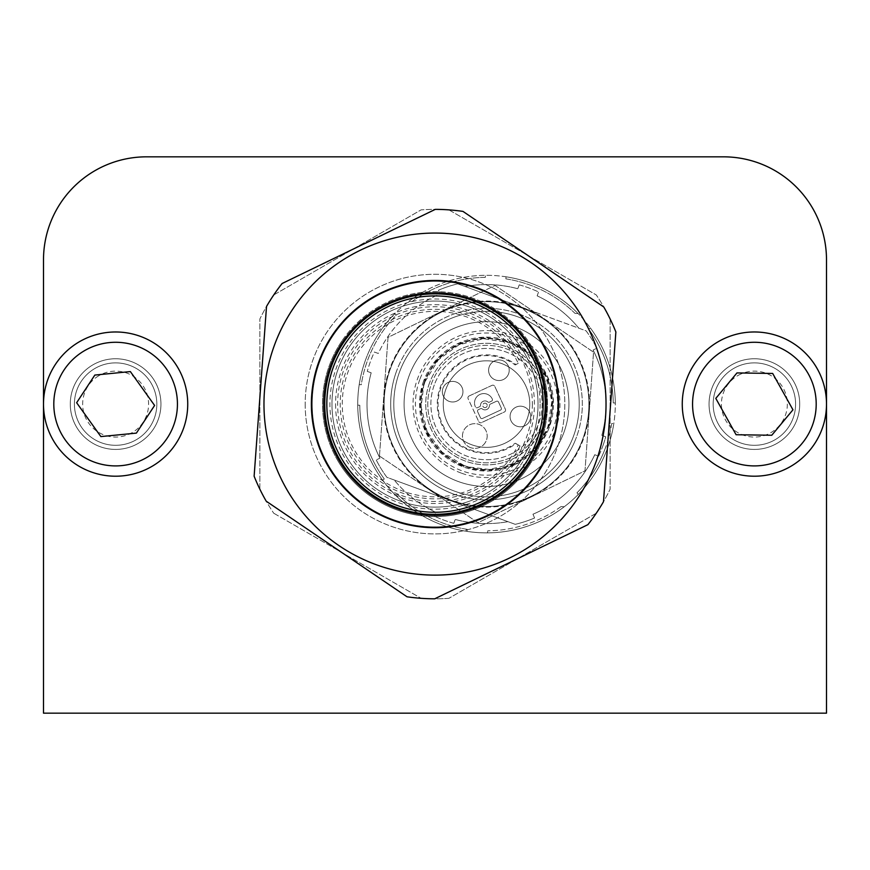 <?xml version="1.0" encoding="UTF-8"?>
<svg xmlns="http://www.w3.org/2000/svg" width="870" height="870" viewBox="0 0 870 870"><rect width="100%" height="100%" fill="white"/><g stroke="black" fill="none" stroke-linecap="round" stroke-linejoin="round"><path stroke-width="0.65" stroke-dasharray="4.35 3.26" d="M709.05 404.093A45.327 45.327 0 0 0 754.377 449.42A45.327 45.327 0 0 0 799.715 404.093A45.327 45.327 0 0 0 754.377 358.755A45.327 45.327 0 0 0 709.05 404.093A45.327 45.327 0 0 0 754.377 449.42A45.327 45.327 0 0 0 799.715 404.093A45.327 45.327 0 0 0 754.377 358.755A45.327 45.327 0 0 0 709.05 404.093M70.285 404.093A45.327 45.327 0 0 0 115.623 449.42A45.327 45.327 0 0 0 160.95 404.093A45.327 45.327 0 0 0 115.623 358.755A45.327 45.327 0 0 0 70.285 404.093A45.327 45.327 0 0 0 115.623 449.42A45.327 45.327 0 0 0 160.95 404.093A45.327 45.327 0 0 0 115.623 358.755A45.327 45.327 0 0 0 70.285 404.093M305.185 404.093A129.815 129.815 0 0 0 435 533.908A129.815 129.815 0 0 0 564.815 404.093A129.815 129.815 0 0 0 435 274.278A129.815 129.815 0 0 0 305.185 404.093A129.815 129.815 0 0 0 435 533.908A129.815 129.815 0 0 0 564.815 404.093A129.815 129.815 0 0 0 435 274.278A129.815 129.815 0 0 0 305.185 404.093M826.5 713.172L826.5 259.858A103.03 103.03 0 0 0 723.47 156.828L146.53 156.828A103.03 103.03 0 0 0 43.5 259.858L43.5 713.172L826.5 713.172M536.572 473.062A122.779 122.779 0 0 1 366.031 505.666A122.779 122.779 0 0 1 333.428 335.124A122.779 122.779 0 0 0 366.031 505.666A122.779 122.779 0 0 0 536.572 473.062A122.779 122.779 0 0 0 503.969 302.521A122.779 122.779 0 0 0 333.428 335.124A122.779 122.779 0 0 1 503.969 302.521A122.779 122.779 0 0 1 536.572 473.062M341.943 340.909A112.469 112.469 0 0 0 371.827 497.14A112.469 112.469 0 0 0 528.057 467.266A112.469 112.469 0 0 1 371.827 497.14A112.469 112.469 0 0 1 341.943 340.909A112.469 112.469 0 0 1 498.173 311.036A112.469 112.469 0 0 1 528.057 467.266A112.469 112.469 0 0 0 498.173 311.036A112.469 112.469 0 0 0 341.943 340.909M576.495 500.163A171.02 171.02 0 0 0 531.07 262.599A171.02 171.02 0 0 0 293.505 308.024A171.02 171.02 0 0 0 338.93 545.588A171.02 171.02 0 0 0 576.495 500.163M282.108 283.511A194.717 194.717 0 0 0 266.514 306.479L254.127 476.205A194.717 194.717 0 0 0 266.22 501.196L407.019 596.787A194.717 194.717 0 0 0 434.706 598.81L587.892 524.675A194.717 194.717 0 0 0 603.486 501.707L615.873 331.981A194.717 194.717 0 0 0 603.78 306.99L462.981 211.399A194.717 194.717 0 0 0 435.294 209.376L282.108 283.511M328.675 465.483A122.779 122.779 0 0 0 496.389 510.418A122.779 122.779 0 0 0 541.325 342.704A122.779 122.779 0 0 1 496.389 510.418A122.779 122.779 0 0 1 328.675 465.483A122.779 122.779 0 0 1 373.611 297.768A122.779 122.779 0 0 1 541.325 342.704A122.779 122.779 0 0 0 373.611 297.768A122.779 122.779 0 0 0 328.675 465.483M532.407 347.859A112.469 112.469 0 0 1 491.235 501.501A112.469 112.469 0 0 1 337.593 460.328A112.469 112.469 0 0 0 491.235 501.501A112.469 112.469 0 0 0 532.407 347.859A112.469 112.469 0 0 0 378.765 306.686A112.469 112.469 0 0 0 337.593 460.328A112.469 112.469 0 0 1 378.765 306.686A112.469 112.469 0 0 1 532.407 347.859M286.893 489.603A171.02 171.02 0 0 1 349.49 255.987A171.02 171.02 0 0 1 583.107 318.583A171.02 171.02 0 0 1 520.51 552.2A171.02 171.02 0 0 1 286.893 489.603A171.02 171.02 0 0 1 349.49 255.987A171.02 171.02 0 0 1 583.107 318.583A171.02 171.02 0 0 1 520.51 552.2A171.02 171.02 0 0 1 286.893 489.603M266.372 501.457A194.717 194.717 0 0 1 259.858 489.179L259.858 319.007A194.717 194.717 0 0 1 273.735 294.952L421.113 209.866A194.717 194.717 0 0 1 448.887 209.866L596.265 294.952A194.717 194.717 0 0 1 610.142 319.007L610.142 489.179A194.717 194.717 0 0 1 596.265 513.224L448.887 598.321L596.265 513.224A194.717 194.717 0 0 0 610.142 489.179L610.142 319.007A194.717 194.717 0 0 0 596.265 294.952L448.887 209.866A194.717 194.717 0 0 0 421.113 209.866L273.735 294.952A194.717 194.717 0 0 0 259.858 319.007L259.858 489.179A194.717 194.717 0 0 0 273.735 513.224A194.717 194.717 0 0 1 266.372 501.457M273.735 513.224L421.113 598.321L273.735 513.224M448.887 598.321A194.717 194.717 0 0 1 421.113 598.321A194.717 194.717 0 0 0 448.887 598.321M323.727 404.093A111.273 111.273 0 0 1 435 292.82A111.273 111.273 0 0 1 546.273 404.093A111.273 111.273 0 0 1 435 515.355A111.273 111.273 0 0 1 323.727 404.093M311.373 404.093A123.627 123.627 0 0 1 435 280.455A123.627 123.627 0 0 1 558.627 404.093A123.627 123.627 0 0 1 435 527.72A123.627 123.627 0 0 1 311.373 404.093M335.581 404.093A99.419 99.419 0 0 0 435 503.512A99.419 99.419 0 0 0 534.419 404.093A99.419 99.419 0 0 0 435 304.674A99.419 99.419 0 0 0 335.581 404.093M532.364 404.093A97.364 97.364 0 0 1 435 501.457A97.364 97.364 0 0 1 337.636 404.093A97.364 97.364 0 0 1 435 306.729A97.364 97.364 0 0 1 532.364 404.093M435 514.333A110.24 110.24 0 0 1 324.76 404.093A110.24 110.24 0 0 1 435 293.853A110.24 110.24 0 0 1 545.24 404.093A110.24 110.24 0 0 1 435 514.333M529.786 404.093A43.272 43.272 0 0 0 486.515 360.822A43.272 43.272 0 0 0 443.243 404.093A43.272 43.272 0 0 1 486.515 360.822A43.272 43.272 0 0 1 529.786 404.093A43.272 43.272 0 0 1 486.515 447.365A43.272 43.272 0 0 1 443.243 404.093A43.272 43.272 0 0 0 486.515 447.365A43.272 43.272 0 0 0 529.786 404.093A43.272 43.272 0 0 1 486.515 447.365A43.272 43.272 0 0 1 443.243 404.093A43.272 43.272 0 0 1 486.515 360.822A43.272 43.272 0 0 1 529.786 404.093A43.272 43.272 0 0 1 486.515 447.365A43.272 43.272 0 0 1 443.243 404.093A43.272 43.272 0 0 1 486.515 360.822A43.272 43.272 0 0 1 529.786 404.093M518.259 363.269L515.964 364.595A49.275 49.275 0 0 0 450.029 437.208A49.275 49.275 0 0 0 515.964 443.591L518.259 444.918A92.72 92.72 0 0 1 342.28 404.093A92.72 92.72 0 0 1 518.259 363.269L515.17 364.943A48.524 48.524 0 0 0 450.497 436.599A48.524 48.524 0 0 0 515.17 443.243L520.042 445.94A94.786 94.786 0 0 1 340.213 404.093A94.786 94.786 0 0 1 520.042 362.235M515.964 364.595L515.17 364.943M515.17 443.243L515.964 443.591M520.042 445.94L518.259 444.918M435 507.123A103.03 103.03 0 0 0 538.03 404.093A103.03 103.03 0 0 0 435 301.063A103.03 103.03 0 0 0 331.97 404.093A103.03 103.03 0 0 0 435 507.123A103.03 103.03 0 0 1 331.97 404.093A103.03 103.03 0 0 1 435 301.063A103.03 103.03 0 0 1 538.03 404.093A103.03 103.03 0 0 1 435 507.123M540.085 404.093A105.085 105.085 0 0 1 435 509.178A105.085 105.085 0 0 1 329.915 404.093A105.085 105.085 0 0 1 435 299.008A105.085 105.085 0 0 1 540.085 404.093M96.429 377.286A32.973 32.973 0 0 1 142.43 384.899A32.973 32.973 0 0 1 134.806 430.9A32.973 32.973 0 0 1 88.805 423.277A32.973 32.973 0 0 1 96.429 377.286M139.602 437.599A41.205 41.205 0 0 0 149.129 380.103A41.205 41.205 0 0 0 91.633 370.587A41.205 41.205 0 0 1 149.129 380.103A41.205 41.205 0 0 1 139.602 437.599A41.205 41.205 0 0 1 82.106 428.083A41.205 41.205 0 0 1 91.633 370.587A41.205 41.205 0 0 0 82.106 428.083A41.205 41.205 0 0 0 139.602 437.599M73.645 345.455A72.123 72.123 0 0 1 174.261 362.116A72.123 72.123 0 0 1 157.6 462.731A72.123 72.123 0 0 1 56.974 446.071A72.123 72.123 0 0 1 73.645 345.455M100.876 436.588L136.394 433.108L154.599 405.453L130.359 371.588L94.841 375.068L76.636 402.734L100.876 436.588M738.315 375.307A32.973 32.973 0 0 1 783.163 388.02A32.973 32.973 0 0 1 770.45 432.879A32.973 32.973 0 0 1 725.591 420.166A32.973 32.973 0 0 1 738.315 375.307M774.474 440.079A41.205 41.205 0 0 0 790.362 384.007A41.205 41.205 0 0 0 734.291 368.108A41.205 41.205 0 0 1 790.362 384.007A41.205 41.205 0 0 1 774.474 440.079A41.205 41.205 0 0 1 718.402 424.179A41.205 41.205 0 0 1 734.291 368.108A41.205 41.205 0 0 0 718.402 424.179A41.205 41.205 0 0 0 774.474 440.079M719.229 341.127A72.123 72.123 0 0 1 817.354 368.934A72.123 72.123 0 0 1 789.536 467.059A72.123 72.123 0 0 1 691.411 439.252A72.123 72.123 0 0 1 719.229 341.127M736.096 434.739L771.777 435.25L792.961 409.803L772.669 373.447L736.988 372.925L715.793 398.384L736.096 434.739M487.559 532.875A128.782 128.782 0 0 0 564.217 506.786A128.782 128.782 0 0 1 487.559 532.875L487.711 530.809L487.559 532.875M382.713 480.316A128.782 128.782 0 0 1 357.733 405.137A128.782 128.782 0 0 0 382.713 480.316L384.268 478.957A126.726 126.726 0 0 1 359.799 405.289L357.733 405.137L359.799 405.289A126.726 126.726 0 0 0 384.268 478.957L382.713 480.316M467.005 531.385A128.782 128.782 0 0 1 394.882 494.584A128.782 128.782 0 0 0 467.005 531.385L467.157 529.33A126.726 126.726 0 0 1 398.036 494.812L394.882 494.584L398.036 494.812A126.726 126.726 0 0 0 467.157 529.33L467.005 531.385M607.434 448.398A128.782 128.782 0 0 1 442.21 525.012A128.782 128.782 0 0 1 365.596 359.788A128.782 128.782 0 0 0 359.212 384.583A128.782 128.782 0 0 1 365.596 359.788A128.782 128.782 0 0 0 442.21 525.012A128.782 128.782 0 0 0 607.434 448.398A128.782 128.782 0 0 1 578.311 494.41A128.782 128.782 0 0 0 613.807 423.603A128.782 128.782 0 0 1 607.434 448.398A128.782 128.782 0 0 0 530.82 283.174A128.782 128.782 0 0 0 365.596 359.788A128.782 128.782 0 0 1 530.82 283.174A128.782 128.782 0 0 1 607.434 448.398M379.472 456.01L388.031 337.353L495.063 285.436L593.547 352.176L584.999 470.833L477.956 522.75L379.472 456.01L388.031 337.353L495.063 285.436L593.547 352.176L584.999 470.833L477.956 522.75L379.472 456.01M389.771 368.652A103.03 103.03 0 0 0 451.062 500.826A103.03 103.03 0 0 0 583.248 439.535A103.03 103.03 0 0 0 521.956 307.36A103.03 103.03 0 0 0 389.771 368.652A103.03 103.03 0 0 0 451.062 500.826A103.03 103.03 0 0 0 583.248 439.535A103.03 103.03 0 0 0 521.956 307.36A103.03 103.03 0 0 0 389.771 368.652M611.751 423.451A126.726 126.726 0 0 1 605.498 447.691A126.726 126.726 0 0 0 611.751 423.451L613.807 423.603L611.751 423.451M434.271 384.953A55.636 55.636 0 0 0 467.375 456.326A55.636 55.636 0 0 0 538.747 423.233A55.636 55.636 0 0 0 505.655 351.85A55.636 55.636 0 0 0 434.271 384.953A55.636 55.636 0 0 0 467.375 456.326A55.636 55.636 0 0 0 538.747 423.233A55.636 55.636 0 0 0 505.655 351.85A55.636 55.636 0 0 0 434.271 384.953M461.23 473.084A73.482 73.482 0 0 1 417.524 378.809A73.482 73.482 0 0 1 511.788 335.102A73.482 73.482 0 0 1 555.506 429.367A73.482 73.482 0 0 1 461.23 473.084M573.58 435.99A92.72 92.72 0 0 0 518.411 317.028A92.72 92.72 0 0 0 399.45 372.197A92.72 92.72 0 0 0 454.608 491.158A92.72 92.72 0 0 0 573.58 435.99A92.72 92.72 0 0 0 518.411 317.028A92.72 92.72 0 0 0 399.45 372.197A92.72 92.72 0 0 0 454.608 491.158A92.72 92.72 0 0 0 573.58 435.99M521.956 307.36L586.13 330.872A123.627 123.627 0 0 1 596.787 348.207L593.112 350.066L596.787 348.207A123.627 123.627 0 0 0 586.13 330.872L578.833 328.197A119.505 119.505 0 0 0 537.149 295.844L538.573 291.961L537.149 295.844A119.505 119.505 0 0 1 578.833 328.197L457.794 283.848A123.627 123.627 0 0 0 438.447 290.188A123.627 123.627 0 0 1 457.794 283.848L521.956 307.36M601.855 435.381A119.505 119.505 0 0 0 593.112 350.066A119.505 119.505 0 0 1 601.855 435.381L605.737 436.805A123.627 123.627 0 0 1 602.595 446.625A123.627 123.627 0 0 0 605.737 436.805L601.855 435.381M598.647 456.152A123.627 123.627 0 0 0 602.595 446.625A123.627 123.627 0 0 1 598.647 456.152L594.765 454.727L598.647 456.152M532.973 514.203A119.505 119.505 0 0 0 594.765 454.727A119.505 119.505 0 0 1 532.973 514.203L534.572 517.998A123.627 123.627 0 0 1 515.236 524.338L386.9 477.315A123.627 123.627 0 0 1 376.231 459.98L379.907 458.12L376.231 459.98A123.627 123.627 0 0 0 386.9 477.315L394.197 479.99A119.505 119.505 0 0 0 435.881 512.343L434.456 516.225L435.881 512.343A119.505 119.505 0 0 1 394.197 479.99L515.236 524.338A123.627 123.627 0 0 0 534.572 517.998L532.973 514.203M468.114 398.71A2.066 2.066 0 0 1 468.049 397.133A2.066 2.066 0 0 0 468.114 398.71L478.739 421.602L468.114 398.71M429.443 383.181A60.78 60.78 0 0 0 465.602 461.165A60.78 60.78 0 0 0 543.587 425.006A60.78 60.78 0 0 0 507.428 347.021A60.78 60.78 0 0 0 429.443 383.181A60.78 60.78 0 0 0 465.602 461.165A60.78 60.78 0 0 0 543.587 425.006A60.78 60.78 0 0 0 507.428 347.021A60.78 60.78 0 0 0 429.443 383.181M396.546 371.131A95.82 95.82 0 0 0 453.553 494.062A95.82 95.82 0 0 0 576.484 437.055A95.82 95.82 0 0 1 453.553 494.062A95.82 95.82 0 0 1 396.546 371.131A95.82 95.82 0 0 0 453.553 494.062A95.82 95.82 0 0 0 576.484 437.055A95.82 95.82 0 0 0 519.477 314.124A95.82 95.82 0 0 0 396.546 371.131A95.82 95.82 0 0 0 453.553 494.062A95.82 95.82 0 0 0 576.484 437.055A95.82 95.82 0 0 0 519.477 314.124A95.82 95.82 0 0 0 396.546 371.131A95.82 95.82 0 0 1 519.477 314.124A95.82 95.82 0 0 1 576.484 437.055A95.82 95.82 0 0 0 519.477 314.124A95.82 95.82 0 0 0 396.546 371.131M489.549 404.963A1.544 1.544 0 0 1 490.354 404.093L496.455 401.266A1.544 1.544 0 0 1 498.51 402.016L501.294 408.03A1.544 1.544 0 0 1 500.544 410.085L482.491 418.459A1.544 1.544 0 0 1 480.436 417.698L477.641 411.695A1.544 1.544 0 0 1 478.402 409.639L480.534 408.65A1.544 1.544 0 0 1 482.154 408.856A4.47 4.47 0 0 0 489.451 405.474A1.544 1.544 0 0 1 490.354 404.093L496.455 401.266A1.544 1.544 0 0 1 498.51 402.016L501.294 408.03A1.544 1.544 0 0 1 500.544 410.085L482.491 418.459A1.544 1.544 0 0 1 480.436 417.698L477.641 411.695A1.544 1.544 0 0 1 478.402 409.639L480.534 408.65A1.544 1.544 0 0 1 482.154 408.856A4.47 4.47 0 0 0 489.451 405.474A1.544 1.544 0 0 1 489.549 404.963M475.085 399.7A9.309 9.309 0 0 1 492.311 399.058A1.544 1.544 0 0 1 491.572 401.146L489.44 402.136A1.544 1.544 0 0 1 487.809 401.929A4.47 4.47 0 0 0 480.512 405.311A4.47 4.47 0 0 1 487.809 401.929A1.544 1.544 0 0 0 489.44 402.136L491.572 401.146A1.544 1.544 0 0 0 492.311 399.058A9.309 9.309 0 0 0 475.085 399.7A9.309 9.309 0 0 0 475.422 406.899A9.309 9.309 0 0 1 475.085 399.7M487.08 406.159A2.24 2.24 0 0 1 484.22 407.497A2.24 2.24 0 0 1 482.883 404.626A2.24 2.24 0 0 1 485.754 403.299A2.24 2.24 0 0 1 487.08 406.159A2.24 2.24 0 0 1 484.22 407.497A2.24 2.24 0 0 1 482.883 404.626A2.24 2.24 0 0 1 485.754 403.299A2.24 2.24 0 0 1 487.08 406.159M390.358 368.858A102.41 102.41 0 0 0 451.28 500.25A102.41 102.41 0 0 0 582.672 439.328A102.41 102.41 0 0 0 521.75 307.937A102.41 102.41 0 0 0 390.358 368.858A102.41 102.41 0 0 0 451.28 500.25A102.41 102.41 0 0 0 582.672 439.328A102.41 102.41 0 0 0 521.75 307.937A102.41 102.41 0 0 0 390.358 368.858M409.128 375.731A82.422 82.422 0 0 0 458.153 481.48A82.422 82.422 0 0 0 563.901 432.444A82.422 82.422 0 0 1 458.153 481.48A82.422 82.422 0 0 1 409.128 375.731A82.422 82.422 0 0 1 514.866 326.707A82.422 82.422 0 0 1 563.901 432.444A82.422 82.422 0 0 0 514.866 326.707A82.422 82.422 0 0 0 409.128 375.731M423.636 381.049A66.968 66.968 0 0 0 463.471 466.972A66.968 66.968 0 0 0 549.394 427.126A66.968 66.968 0 0 0 509.548 341.214A66.968 66.968 0 0 0 423.636 381.049L437.24 358.744L458.338 343.335L483.731 337.179L509.548 341.214L513.648 342.867L531.864 354.819L547.263 375.916L553.418 401.32L549.394 427.126L547.741 431.226L535.789 449.442L534.648 448.398L514.039 463.449L514.681 464.841L489.288 470.996L467.897 468.419L463.471 466.972L441.166 453.368L425.756 432.26L419.601 406.866L422.189 385.475L423.636 381.049L425.082 381.582L423.668 385.91L421.145 406.801L427.159 431.618L425.756 432.26M463.471 466.972L464.004 465.515L468.332 466.94L489.223 469.463L514.039 463.449M531.864 354.819L530.82 355.95L545.86 376.569L551.874 401.374L547.937 426.604A65.424 65.424 0 0 0 509.026 342.66A65.424 65.424 0 0 0 425.082 381.582A65.424 65.424 0 0 0 464.004 465.515A65.424 65.424 0 0 0 547.937 426.604L546.327 430.596L534.648 448.398M437.24 358.744L438.371 359.788L458.99 344.737L483.796 338.724L509.026 342.66L513.017 344.281L530.82 355.95M464.004 465.515L442.21 452.226L427.159 431.618M419.764 379.635A71.09 71.09 0 0 0 462.057 470.844A71.09 71.09 0 0 0 553.266 428.551A71.09 71.09 0 0 0 510.973 337.342A71.09 71.09 0 0 0 419.764 379.635M424.603 381.408A65.935 65.935 0 0 0 463.83 466.005A65.935 65.935 0 0 0 548.426 426.778A65.935 65.935 0 0 0 509.2 342.182A65.935 65.935 0 0 0 424.603 381.408M431.368 383.887A58.725 58.725 0 0 1 506.721 348.957A58.725 58.725 0 0 1 541.651 424.299A58.725 58.725 0 0 0 506.721 348.957A58.725 58.725 0 0 0 431.368 383.887A58.725 58.725 0 0 0 466.309 459.229A58.725 58.725 0 0 0 541.651 424.299A58.725 58.725 0 0 1 466.309 459.229A58.725 58.725 0 0 1 431.368 383.887M462.329 395.23A10.299 10.299 0 0 1 449.116 401.364A10.299 10.299 0 0 1 442.982 388.14A10.299 10.299 0 0 1 456.195 382.017A10.299 10.299 0 0 1 462.329 395.23A10.299 10.299 0 0 0 446.767 383.235A10.299 10.299 0 0 0 446.364 399.841A10.299 10.299 0 0 0 462.329 395.23A10.299 10.299 0 0 1 446.364 399.841A10.299 10.299 0 0 1 446.767 383.235M530.047 420.047A10.299 10.299 0 0 1 516.823 426.169A10.299 10.299 0 0 1 510.701 412.956A10.299 10.299 0 0 1 523.914 406.823A10.299 10.299 0 0 1 530.047 420.047A10.299 10.299 0 0 0 514.485 408.041A10.299 10.299 0 0 0 514.083 424.658A10.299 10.299 0 0 0 530.047 420.047A10.299 10.299 0 0 1 514.083 424.658A10.299 10.299 0 0 1 514.485 408.041M470.561 447.626A12.365 12.365 0 0 1 463.21 431.759A12.365 12.365 0 0 1 479.065 424.408A12.365 12.365 0 0 1 486.428 440.263A12.365 12.365 0 0 1 470.561 447.626A12.365 12.365 0 0 1 463.21 431.759A12.365 12.365 0 0 1 479.065 424.408A12.365 12.365 0 0 1 486.428 440.263A12.365 12.365 0 0 1 470.561 447.626M508.591 373.774A10.299 10.299 0 0 1 495.378 379.907A10.299 10.299 0 0 1 489.244 366.694A10.299 10.299 0 0 1 502.469 360.561A10.299 10.299 0 0 1 508.591 373.774A10.299 10.299 0 0 0 493.029 361.779A10.299 10.299 0 0 0 492.627 378.396A10.299 10.299 0 0 0 508.591 373.774A10.299 10.299 0 0 1 492.627 378.396A10.299 10.299 0 0 1 493.029 361.779M365.596 359.788A128.782 128.782 0 0 1 394.708 313.776A128.782 128.782 0 0 0 365.596 359.788M506.014 276.791A128.782 128.782 0 0 1 578.148 313.602A128.782 128.782 0 0 0 506.014 276.791L505.872 278.857A126.726 126.726 0 0 1 574.994 313.374L578.148 313.602L574.994 313.374A126.726 126.726 0 0 0 505.872 278.857L506.014 276.791M590.317 327.87A128.782 128.782 0 0 1 615.297 403.049A128.782 128.782 0 0 0 590.317 327.87L588.751 329.23A126.726 126.726 0 0 1 613.23 402.897L615.297 403.049L613.23 402.897A126.726 126.726 0 0 0 588.751 329.23L590.317 327.87M408.813 301.39A128.782 128.782 0 0 1 485.471 275.311A128.782 128.782 0 0 0 408.813 301.39L411.956 301.618A126.726 126.726 0 0 1 485.319 277.378L485.471 275.311L485.319 277.378A126.726 126.726 0 0 0 411.956 301.618L408.813 301.39M396.067 315.331L394.708 313.776L396.067 315.331A126.726 126.726 0 0 0 361.278 384.736L359.212 384.583L361.278 384.736A126.726 126.726 0 0 1 396.067 315.331M605.498 447.691A126.726 126.726 0 0 1 576.962 492.844A126.726 126.726 0 0 0 605.498 447.691M519.227 284.871A123.627 123.627 0 0 1 538.573 291.961A123.627 123.627 0 0 0 519.227 284.871L517.802 288.753A119.505 119.505 0 0 0 465.091 286.513A119.505 119.505 0 0 1 517.802 288.753L519.227 284.871M438.447 290.188L440.057 293.984A119.505 119.505 0 0 0 378.265 353.459L374.372 352.035A123.627 123.627 0 0 0 367.292 371.381A123.627 123.627 0 0 1 374.372 352.035L378.265 353.459A119.505 119.505 0 0 1 440.057 293.984L438.447 290.188M367.292 371.381L371.175 372.806A119.505 119.505 0 0 0 379.907 458.12A119.505 119.505 0 0 1 371.175 372.806L367.292 371.381M453.803 523.316A123.627 123.627 0 0 1 434.456 516.225A123.627 123.627 0 0 0 453.803 523.316L455.227 519.433A119.505 119.505 0 0 0 507.939 521.663A119.505 119.505 0 0 1 455.227 519.433L453.803 523.316M561.063 506.557A126.726 126.726 0 0 1 487.711 530.809A126.726 126.726 0 0 0 561.063 506.557L564.217 506.786L561.063 506.557M576.962 492.844L578.311 494.41L576.962 492.844M468.049 397.133A2.066 2.066 0 0 1 469.126 395.97L492.018 385.356A2.066 2.066 0 0 1 494.758 386.356L505.372 409.259A2.066 2.066 0 0 1 504.372 411.999L481.48 422.613A2.066 2.066 0 0 1 478.739 421.602A2.066 2.066 0 0 0 481.48 422.613L504.372 411.999A2.066 2.066 0 0 0 505.372 409.259L494.758 386.356A2.066 2.066 0 0 0 492.018 385.356L469.126 395.97A2.066 2.066 0 0 0 468.049 397.133M480.512 405.311A1.544 1.544 0 0 1 479.62 406.692L477.489 407.682A1.544 1.544 0 0 1 475.422 406.899A1.544 1.544 0 0 0 477.489 407.682L479.62 406.692A1.544 1.544 0 0 0 480.512 405.311M535.789 449.442L514.681 464.841M489.223 469.463L489.288 470.996M551.874 401.374L553.418 401.32M483.796 338.724L483.731 337.179M425.082 381.582L438.371 359.788M421.145 406.801L419.601 406.866M441.166 453.368L442.21 452.226M549.394 427.126L547.937 426.604M545.86 376.569L547.263 375.916M509.548 341.214L509.026 342.66M458.99 344.737L458.338 343.335"/><path stroke-width="1.3" d="M826.5 713.172L826.5 259.858A103.03 103.03 0 0 0 723.47 156.828L146.53 156.828A103.03 103.03 0 0 0 43.5 259.858L43.5 713.172L826.5 713.172M576.495 500.163A171.02 171.02 0 0 0 531.07 262.599A171.02 171.02 0 0 0 293.505 308.024A171.02 171.02 0 0 0 338.93 545.588A171.02 171.02 0 0 0 576.495 500.163M596.102 513.474A194.717 194.717 0 0 0 603.486 501.707L615.873 331.981A194.717 194.717 0 0 0 603.78 306.99L462.981 211.399A194.717 194.717 0 0 0 435.294 209.376L282.108 283.511A194.717 194.717 0 0 0 266.514 306.479L254.127 476.205A194.717 194.717 0 0 0 266.22 501.196L407.019 596.787A194.717 194.717 0 0 0 434.706 598.81L587.892 524.675A194.717 194.717 0 0 0 596.102 513.474M558.627 404.093A123.627 123.627 0 0 1 435 527.72A123.627 123.627 0 0 1 311.373 404.093A123.627 123.627 0 0 1 435 280.455A123.627 123.627 0 0 1 558.627 404.093M323.727 404.093A111.273 111.273 0 0 1 435 292.82A111.273 111.273 0 0 1 546.273 404.093A111.273 111.273 0 0 1 435 515.355A111.273 111.273 0 0 1 323.727 404.093M435 514.333A110.24 110.24 0 0 1 324.76 404.093A110.24 110.24 0 0 1 435 293.853A110.24 110.24 0 0 1 545.24 404.093A110.24 110.24 0 0 1 435 514.333M435 512.267A108.174 108.174 0 0 0 543.174 404.093A108.174 108.174 0 0 0 435 295.92A108.174 108.174 0 0 0 326.826 404.093A108.174 108.174 0 0 0 435 512.267M73.645 345.455A72.123 72.123 0 0 1 174.261 362.116A72.123 72.123 0 0 1 157.6 462.731A72.123 72.123 0 0 1 56.974 446.071A72.123 72.123 0 0 1 73.645 345.455M100.876 436.588L136.394 433.108L154.599 405.453L130.359 371.588L94.841 375.068L76.636 402.734L100.876 436.588M719.229 341.127A72.123 72.123 0 0 1 817.354 368.934A72.123 72.123 0 0 1 789.536 467.059A72.123 72.123 0 0 1 691.411 439.252A72.123 72.123 0 0 1 719.229 341.127M736.096 434.739L771.777 435.25L792.961 409.803L772.669 373.447L736.988 372.925L715.793 398.384L736.096 434.739M151.597 454.357A61.813 61.813 0 0 0 165.887 368.108A61.813 61.813 0 0 0 79.638 353.829A61.813 61.813 0 0 0 65.359 440.079A61.813 61.813 0 0 0 151.597 454.357M784.512 458.066A61.813 61.813 0 0 0 808.361 373.959A61.813 61.813 0 0 0 724.242 350.121A61.813 61.813 0 0 0 700.404 434.228A61.813 61.813 0 0 0 784.512 458.066"/></g></svg>
